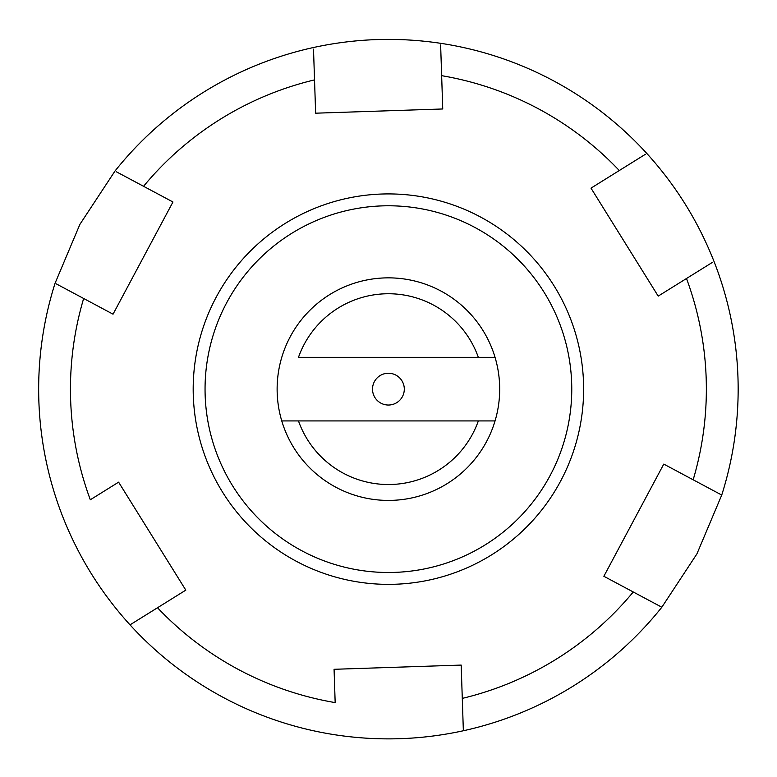 <?xml version="1.0" encoding="UTF-8"?>
<svg xmlns="http://www.w3.org/2000/svg" width="777" height="777" viewBox="0 0 777 777"><rect width="100%" height="100%" fill="white"/><g stroke="black" fill="none" stroke-linecap="round" stroke-linejoin="round"><path stroke-width="1.17" d="M560.615 481.099A195.221 195.221 0 0 0 480.361 216.929A195.221 195.221 0 0 0 216.2 297.183A195.221 195.221 0 0 0 296.445 561.344A195.221 195.221 0 0 0 560.615 481.099M661.829 607.226L696.92 553.884L721.736 495.046A349.747 349.747 0 0 0 713.995 261.393C698.183 221.299 675.776 185.305 646.785 153.419A349.747 349.747 0 0 0 440.569 43.298C397.941 36.946 355.575 38.345 313.461 47.514A349.747 349.747 0 0 0 114.986 171.047L79.885 224.388L55.08 283.226A349.747 349.747 0 0 0 62.82 516.88C78.632 556.973 101.029 592.968 130.021 624.854A349.747 349.747 0 0 0 336.247 734.974C378.875 741.326 421.241 739.927 463.354 730.759A349.747 349.747 0 0 0 661.829 607.226L633.255 591.977L661.829 607.226A349.747 349.747 0 0 1 463.354 730.759L462.286 698.387L463.354 730.759A349.747 349.747 0 0 0 661.829 607.226A349.747 349.747 0 0 1 463.354 730.759M314.53 79.885A317.958 317.958 0 0 0 143.56 186.295L172.95 201.991L113.044 314.18L83.654 298.485A317.958 317.958 0 0 0 90.317 499.766L118.609 482.158L185.81 590.131L157.527 607.74A317.958 317.958 0 0 0 335.169 702.602L334.071 669.298L461.179 665.083L462.286 698.387A317.958 317.958 0 0 0 633.255 591.977L603.865 576.281L663.772 464.092L693.162 479.788A317.958 317.958 0 0 0 686.499 278.506L658.206 296.115L591.006 188.141L619.288 170.532A317.958 317.958 0 0 0 441.647 75.67L442.744 108.974L315.637 113.189L313.51 49.126M143.56 186.295L116.404 171.804M441.647 75.67L440.627 44.911M619.288 170.532L645.415 154.273M686.499 278.506L712.626 262.247M693.162 479.788L721.736 495.046L693.162 479.788M157.527 607.74L130.021 624.854A349.747 349.747 0 0 0 336.247 734.974M83.654 298.485L56.498 283.993M277.127 389.141A111.286 111.286 0 0 1 388.403 277.855A111.286 111.286 0 0 1 499.689 389.141A111.286 111.286 0 0 1 388.403 500.417A111.286 111.286 0 0 1 277.127 389.141M205.05 389.141A183.362 183.362 0 0 1 388.403 205.779A183.362 183.362 0 0 1 571.765 389.141A183.362 183.362 0 0 1 388.403 572.494A183.362 183.362 0 0 1 205.05 389.141M372.513 389.141A15.899 15.899 0 0 1 388.403 373.242A15.899 15.899 0 0 1 404.302 389.141A15.899 15.899 0 0 1 388.403 405.031A15.899 15.899 0 0 1 372.513 389.141M478.341 357.342L298.475 357.342A95.386 95.386 0 0 1 478.341 357.342L495.056 357.342M281.76 420.93L495.056 420.93M298.475 420.93A95.386 95.386 0 0 0 478.341 420.93M55.08 283.226A349.747 349.747 0 0 0 62.82 516.88M313.461 47.514A349.747 349.747 0 0 0 114.986 171.047M646.785 153.419A349.747 349.747 0 0 0 440.569 43.298M721.736 495.046A349.747 349.747 0 0 0 713.995 261.393"/></g></svg>
